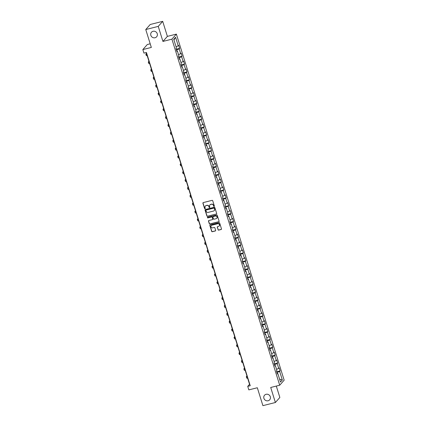 <?xml version="1.0" encoding="UTF-8"?>
<svg xmlns="http://www.w3.org/2000/svg" width="427" height="427" viewBox="0 0 427 427"><rect width="100%" height="100%" fill="white"/><g stroke="black" fill="none" stroke-linecap="round" stroke-linejoin="round"><path stroke-width="0.64" d="M214.119 206.428A0.368 0.347 -138.5 0 0 214.354 205.995L212.715 200.738A0.528 0.496 -138.5 0 0 212.07 200.364L203.247 202.585A0.528 0.496 -138.5 0 0 202.91 203.204L204.549 208.467A0.368 0.347 -138.5 0 0 205.168 208.622A0.368 0.347 -138.5 0 0 205.232 208.291L205.024 207.613A1.687 1.591 -138.5 0 1 206.097 205.633L206.833 205.446A1.687 1.591 -138.5 0 1 208.894 206.636L209.107 207.319A0.368 0.347 -138.5 0 0 209.726 207.474A0.368 0.347 -138.5 0 0 209.796 207.143L209.582 206.465A1.687 1.591 -138.5 0 1 210.655 204.485L211.392 204.298A1.687 1.591 -138.5 0 1 213.457 205.488L213.665 206.172A0.368 0.347 -138.5 0 0 214.119 206.428M209.951 204.885A1.687 1.591 -138.5 0 1 210.778 204.346L211.514 204.165A1.687 1.591 -138.5 0 1 213.575 205.355L213.788 206.033A0.368 0.347 -138.5 0 0 214.338 206.252M203.071 202.67A0.528 0.496 -138.5 0 0 203.028 203.071L204.666 208.328A0.368 0.347 -138.5 0 0 205.216 208.547M205.387 206.033A1.687 1.591 -138.5 0 1 206.22 205.494L206.951 205.312A1.687 1.591 -138.5 0 1 209.016 206.503L209.23 207.18A0.368 0.347 -138.5 0 0 209.78 207.399M266.101 394.297A3.437 3.235 -138.5 0 0 264.318 399.208A3.437 3.235 -138.5 0 0 269.683 399.8A3.437 3.235 -138.5 0 0 266.101 394.297M153.037 31.294A3.437 3.235 -138.5 0 0 151.259 36.204A3.437 3.235 -138.5 0 0 156.618 36.802A3.437 3.235 -138.5 0 0 153.037 31.294M218.026 229.747A0.528 0.496 -138.5 0 0 218.667 230.121L221.143 229.496A0.528 0.496 -138.5 0 0 221.48 228.877L219.659 223.038A0.528 0.496 -138.5 0 0 219.019 222.664L210.191 224.885A0.528 0.496 -138.5 0 0 209.854 225.504L211.675 231.349A0.528 0.496 -138.5 0 0 212.32 231.717L215.309 230.964A0.528 0.496 -138.5 0 0 215.646 230.345L214.866 227.847A0.528 0.496 -138.5 0 0 214.221 227.474L212.737 227.847A1.409 1.329 -138.5 0 1 211.269 225.589A1.409 1.329 -138.5 0 1 211.915 225.2L217.722 223.737A1.409 1.329 -138.5 0 1 219.195 225.995A1.409 1.329 -138.5 0 1 218.549 226.385L217.583 226.63A0.528 0.496 -138.5 0 0 217.247 227.249L218.144 229.614A0.528 0.496 -138.5 0 0 218.789 229.982L221.266 229.363A0.528 0.496 -138.5 0 0 221.437 229.278M158.246 26.394L162.927 41.424L167.384 36.38L162.703 21.35L158.246 26.394L145.756 29.538L151.334 47.44L142.842 49.575L143.942 53.108L146.44 52.478L250.233 385.725L247.735 386.355L248.834 389.883L257.326 387.748L262.904 405.65L275.388 402.506L279.85 397.462L276.301 386.072M162.927 41.424L171.916 39.161L279.701 385.218L270.707 387.481L275.388 402.506M216.35 214.103A0.528 0.496 -138.5 0 0 216.686 213.484L214.866 207.645A0.528 0.496 -138.5 0 0 214.221 207.271L205.398 209.492A0.528 0.496 -138.5 0 0 205.061 210.111L206.881 215.95A0.528 0.496 -138.5 0 0 207.522 216.324L216.468 213.964A0.528 0.496 -138.5 0 0 216.644 213.884M217.263 215.341L219.083 221.181A0.528 0.496 -138.5 0 1 218.747 221.8L209.919 224.02A0.528 0.496 -138.5 0 1 209.278 223.647L208.499 221.149A0.528 0.496 -138.5 0 1 208.835 220.529L212.411 219.633A0.528 0.496 -138.5 0 0 212.747 219.014L212.235 217.354A0.528 0.496 -138.5 0 0 211.589 216.98L207.864 217.919A0.368 0.347 -138.5 0 1 207.479 217.327A0.368 0.347 -138.5 0 1 207.645 217.226L216.617 214.968A0.528 0.496 -138.5 0 1 217.263 215.341M145.756 29.538L150.213 24.494L162.703 21.35M171.916 39.161L176.378 34.117L284.158 380.174L279.701 385.218M276.696 371.778L280.096 370.924L279.157 367.898L278.714 368.394L277.208 363.553L277.646 363.057L276.707 360.03L276.264 360.527L274.758 355.686L275.196 355.189L274.257 352.163L273.814 352.659L272.309 347.818L272.746 347.322L271.802 344.295L271.364 344.792L269.859 339.951L270.296 339.454L269.352 336.428L268.914 336.924L267.403 332.083L267.846 331.587L266.902 328.56L266.464 329.057L264.953 324.216L265.397 323.719L264.452 320.693L264.014 321.189L262.504 316.348L262.947 315.852L262.002 312.826L261.564 313.327L260.054 308.481L260.497 307.984L259.552 304.958L259.114 305.46L257.604 300.619L258.047 300.117L257.102 297.091L256.664 297.592L255.154 292.751L255.592 292.249L254.652 289.223L254.209 289.725L252.704 284.884L253.142 284.382L252.202 281.356L251.759 281.857L250.254 277.016L250.692 276.515L249.752 273.493L249.309 273.99L247.804 269.149L248.242 268.647L247.302 265.626L246.859 266.122L245.354 261.281L245.792 260.785L244.852 257.759L244.409 258.255L242.904 253.414L243.342 252.917L242.397 249.891L241.96 250.387L240.454 245.546L240.892 245.05L239.947 242.024L239.51 242.52L237.999 237.679L238.442 237.182L237.497 234.156L237.06 234.653L235.549 229.811L235.992 229.315L235.047 226.289L234.61 226.785L233.099 221.944L233.542 221.448L232.598 218.421L232.16 218.918L230.649 214.076L231.092 213.58L230.148 210.554L229.71 211.05L228.199 206.209L228.642 205.713L227.698 202.686L227.26 203.183L225.75 198.341L226.187 197.845L225.248 194.819L224.805 195.315L223.3 190.474L223.737 189.978L222.798 186.951L222.355 187.448L220.85 182.607L221.287 182.11L220.348 179.084L219.905 179.58L218.4 174.739L218.837 174.243L217.898 171.216L217.455 171.713L215.95 166.872L216.388 166.375L215.448 163.349L215.005 163.851L213.5 159.004L213.938 158.508L212.993 155.481L212.555 155.983L211.05 151.142L211.488 150.64L210.543 147.614L210.105 148.116L208.595 143.275L209.038 142.773L208.093 139.746L207.655 140.248L206.145 135.407L206.588 134.905L205.643 131.879L205.206 132.381L203.695 127.54L204.138 127.038L203.193 124.017L202.756 124.513L201.245 119.672L201.688 119.17L200.743 116.149L200.306 116.646L198.795 111.805L199.238 111.308L198.293 108.282L197.856 108.778L196.345 103.937L196.783 103.441L195.844 100.414L195.401 100.911L193.895 96.07L194.333 95.573L193.394 92.547L192.951 93.043L191.445 88.202L191.883 87.706L190.944 84.679L190.501 85.176L188.996 80.335L189.433 79.838L188.494 76.812L188.051 77.308L186.546 72.467L186.983 71.971L186.044 68.944L185.601 69.441L184.096 64.6L184.533 64.103L183.589 61.077L183.151 61.573L181.646 56.732L182.083 56.236L181.139 53.21L180.701 53.706L179.191 48.865L179.634 48.368L178.689 45.342L178.251 45.838L175.582 37.266L173.746 39.343L176.42 47.915L175.977 48.411L176.922 51.437L177.36 50.941L176.762 50.92M280.096 370.924L279.658 371.421L282.327 379.993L280.496 382.069L277.828 373.492L277.385 373.993L276.445 370.967L276.883 370.471L275.378 365.624L274.935 366.126L273.995 363.099L274.433 362.603L272.922 357.762L272.485 358.258L271.54 355.232L271.983 354.736L270.472 349.894L270.035 350.391L269.09 347.364L269.533 346.868L268.023 342.027L267.585 342.523L266.64 339.497L267.083 339.001L265.573 334.16L265.135 334.656L264.19 331.63L264.633 331.133L263.123 326.292L262.685 326.788L261.74 323.762L262.183 323.266L260.673 318.425L260.235 318.921L259.29 315.895L259.728 315.398L258.223 310.557L257.785 311.053L256.84 308.027L257.278 307.531L255.773 302.69L255.33 303.186L254.391 300.16L254.828 299.663L253.323 294.822L252.88 295.319L251.941 292.292L252.378 291.796L250.873 286.955L250.43 287.451L249.491 284.425L249.928 283.928L248.423 279.087L247.98 279.584L247.041 276.557L247.479 276.061L245.973 271.22L245.53 271.716L244.591 268.69L245.029 268.193L243.518 263.352L243.08 263.849L242.136 260.828L242.579 260.326L241.068 255.485L240.631 255.981L239.686 252.96L240.129 252.458L238.618 247.617L238.181 248.119L237.236 245.093L237.679 244.591L236.168 239.75L235.731 240.252L234.786 237.225L235.229 236.723L233.718 231.882L233.281 232.384L232.336 229.358L232.779 228.856L231.269 224.015L230.831 224.517L229.886 221.49L230.324 220.994L228.819 216.153L228.381 216.649L227.436 213.623L227.874 213.126L226.369 208.285L225.926 208.782L224.986 205.755L225.424 205.259L223.919 200.418L223.476 200.914L222.536 197.888L222.974 197.391L221.469 192.55L221.026 193.047L220.086 190.02L220.524 189.524L219.019 184.683L218.576 185.179L217.637 182.153L218.074 181.656L216.569 176.815L216.126 177.312L215.187 174.285L215.624 173.789L214.114 168.948L213.676 169.444L212.731 166.418L213.174 165.922L211.664 161.08L211.226 161.577L210.281 158.55L210.724 158.054L209.214 153.213L208.776 153.709L207.832 150.683L208.275 150.187L206.764 145.345L206.326 145.842L205.382 142.815L205.825 142.319L204.314 137.478L203.876 137.974L202.932 134.948L203.375 134.452L201.864 129.611L201.427 130.107L200.482 127.081L200.92 126.584L199.414 121.743L198.977 122.239L198.032 119.218L198.47 118.717L196.964 113.876L196.521 114.372L195.582 111.351L196.02 110.849L194.515 106.008L194.071 106.51L193.132 103.483L193.57 102.982L192.065 98.141L191.622 98.642L190.682 95.616L191.12 95.114L189.615 90.273L189.172 90.775L188.232 87.748L188.67 87.247L187.165 82.406L186.722 82.907L185.782 79.881L186.22 79.385L184.71 74.538L184.272 75.04L183.327 72.014L183.77 71.517L182.26 66.676L181.822 67.172L180.877 64.146L181.32 63.65L179.81 58.809L179.372 59.305L178.427 56.279L178.87 55.782L177.36 50.941M275.041 365.619L274.481 364.663M276.525 369.318L278.714 368.394M274.726 364.599L277.208 363.553M275.378 365.624L274.774 365.608M272.591 357.751L272.031 356.796M274.075 361.455L276.264 360.527M272.277 356.737L274.758 355.686M272.922 357.762L272.325 357.741M270.142 349.884L269.581 348.928M271.625 353.588L273.814 352.659M269.827 348.87L272.309 347.818M270.472 349.894L269.875 349.873M267.692 342.016L267.131 341.061M269.175 345.721L271.364 344.792M267.377 341.002L269.859 339.951M268.023 342.027L267.425 342.006M265.242 334.149L264.681 333.193M266.726 337.853L268.914 336.924M264.927 333.135L267.403 332.083M265.573 334.16L264.975 334.144M262.792 326.281L262.226 325.326M264.276 329.986L266.464 329.057M262.477 325.267L264.953 324.216M263.123 326.292L262.525 326.276M260.342 318.414L259.776 317.458M261.826 322.118L264.014 321.189M260.027 317.4L262.504 316.348M260.673 318.425L260.075 318.409M257.892 310.546L257.326 309.591M259.37 314.251L261.564 313.327M257.577 309.532L260.054 308.481M258.223 310.557L257.62 310.541M255.442 302.679L254.876 301.729M256.921 306.383L259.114 305.46M255.122 301.665L257.604 300.619M255.773 302.69L255.17 302.674M252.992 294.811L252.426 293.861M254.471 298.516L256.664 297.592M252.672 293.797L255.154 292.751M253.323 294.822L252.72 294.806M250.542 286.944L249.976 285.994M252.021 290.648L254.209 289.725M250.222 285.93L252.704 284.884M250.873 286.955L250.27 286.939M248.087 279.077L247.527 278.126M249.571 282.781L251.759 281.857M247.772 278.062L250.254 277.016M248.423 279.087L247.82 279.071M245.637 271.209L245.077 270.259M247.121 274.913L249.309 273.99M245.322 270.195L247.804 269.149M245.973 271.22L245.37 271.204M243.187 263.342L242.627 262.392M244.671 267.046L246.859 266.122M242.872 262.327L245.354 261.281M243.518 263.352L242.92 263.336M240.737 255.474L240.177 254.524M242.221 259.178L244.409 258.255M240.422 254.46L242.904 253.414M241.068 255.485L240.47 255.469M238.287 247.612L237.727 246.657M239.771 251.311L241.96 250.387M237.972 246.592L240.454 245.546M238.618 247.617L238.02 247.601M235.837 239.744L235.277 238.789M237.321 243.443L239.51 242.52M235.523 238.725L237.999 237.679M236.168 239.75L235.571 239.734M233.388 231.877L232.822 230.922M234.871 235.576L237.06 234.653M233.073 230.858L235.549 229.811M233.718 231.882L233.121 231.866M230.938 224.01L230.372 223.054M232.421 227.708L234.61 226.785M230.623 222.99L233.099 221.944M231.269 224.015L230.671 223.999M228.488 216.142L227.922 215.187M229.966 219.846L232.16 218.918M228.173 215.123L230.649 214.076M228.819 216.153L228.215 216.131M226.038 208.275L225.472 207.319M227.516 211.979L229.71 211.05M225.718 207.26L228.199 206.209M226.369 208.285L225.766 208.264M223.588 200.407L223.022 199.452M225.066 204.111L227.26 203.183M223.268 199.393L225.75 198.341M223.919 200.418L223.316 200.396M221.138 192.54L220.572 191.584M222.616 196.244L224.805 195.315M220.818 191.526L223.3 190.474M221.469 192.55L220.866 192.529M218.683 184.672L218.122 183.717M220.167 188.376L222.355 187.448M218.368 183.658L220.85 182.607M219.019 184.683L218.416 184.667M216.233 176.805L215.672 175.849M217.717 180.509L219.905 179.58M215.918 175.791L218.4 174.739M216.569 176.815L215.966 176.799M213.783 168.937L213.222 167.982M215.267 172.641L217.455 171.713M213.468 167.923L215.95 166.872M214.114 168.948L213.516 168.932M211.333 161.07L210.773 160.12M212.817 164.774L215.005 163.851M211.018 160.056L213.5 159.004M211.664 161.08L211.066 161.064M208.883 153.202L208.323 152.252M210.367 156.906L212.555 155.983M208.568 152.188L211.05 151.142M209.214 153.213L208.616 153.197M206.433 145.335L205.873 144.385M207.917 149.039L210.105 148.116M206.118 144.321L208.595 143.275M206.764 145.345L206.166 145.329M203.983 137.467L203.417 136.517M205.467 141.172L207.655 140.248M203.668 136.453L206.145 135.407M204.314 137.478L203.716 137.462M201.533 129.6L200.968 128.65M203.017 133.304L205.206 132.381M201.218 128.586L203.695 127.54M201.864 129.611L201.266 129.594M199.083 121.732L198.518 120.782M200.562 125.437L202.756 124.513M198.768 120.718L201.245 119.672M199.414 121.743L198.811 121.727M196.633 113.865L196.068 112.915M198.112 117.569L200.306 116.646M196.313 112.851L198.795 111.805M196.964 113.876L196.361 113.86M194.184 106.003L193.618 105.047M195.662 109.702L197.856 108.778M193.863 104.983L196.345 103.937M194.515 106.008L193.911 105.992M191.734 98.135L191.168 97.18M193.212 101.834L195.401 100.911M191.413 97.116L193.895 96.07M192.065 98.141L191.461 98.125M189.278 90.268L188.718 89.312M190.762 93.967L192.951 93.043M188.964 89.248L191.445 88.202M189.615 90.273L189.012 90.257M186.829 82.4L186.268 81.445M188.312 86.099L190.501 85.176M186.514 81.381L188.996 80.335M187.165 82.406L186.562 82.39M184.379 74.533L183.818 73.577M185.862 78.237L188.051 77.308M184.064 73.513L186.546 72.467M184.71 74.538L184.112 74.522M181.929 66.665L181.368 65.71M183.413 70.37L185.601 69.441M181.614 65.651L184.096 64.6M182.26 66.676L181.662 66.655M179.479 58.798L178.918 57.842M180.963 62.502L183.151 61.573M179.164 57.784L181.646 56.732M179.81 58.809L179.212 58.787M177.029 50.93L176.468 49.975M178.513 54.635L180.701 53.706M176.714 49.916L179.191 48.865M176.063 46.767L178.251 45.838M173.944 39.973L175.582 37.266M150.197 43.8L147.299 44.531L142.842 49.575M167.384 36.38L176.378 34.117M146.205 52.537L249.544 384.305L247.735 386.355M277.491 373.486L276.931 372.531M279.584 379.139L282.327 379.993M277.176 372.467L279.658 371.421M277.828 373.492L277.224 373.476M176.234 49.222L179.634 48.368M178.683 57.09L182.083 56.236M181.133 64.957L184.533 64.103M183.583 72.825L186.983 71.971M186.033 80.692L189.433 79.838M188.483 88.56L191.883 87.706M190.933 96.427L194.333 95.573M193.383 104.295L196.783 103.441M195.833 112.162L199.238 111.308M198.283 120.03L201.688 119.17M200.733 127.897L204.138 127.038M203.188 135.765L206.588 134.905M205.638 143.632L209.038 142.773M208.088 151.5L211.488 150.64M210.538 159.367L213.938 158.508M212.988 167.229L216.388 166.375M215.438 175.097L218.837 174.243M217.887 182.964L221.287 182.11M220.337 190.832L223.737 189.978M222.787 198.699L226.187 197.845M225.237 206.567L228.642 205.713M227.687 214.434L231.092 213.58M230.137 222.302L233.542 221.448M232.592 230.169L235.992 229.315M235.042 238.036L238.442 237.182M237.492 245.904L240.892 245.05M239.942 253.771L243.342 252.917M242.392 261.639L245.792 260.785M244.842 269.506L248.242 268.647M247.292 277.374L250.692 276.515M249.742 285.241L253.142 284.382M252.192 293.109L255.592 292.249M254.641 300.976L258.047 300.117M257.091 308.844L260.497 307.984M259.541 316.706L262.947 315.852M261.997 324.573L265.397 323.719M264.446 332.441L267.846 331.587M266.896 340.308L270.296 339.454M269.346 348.176L272.746 347.322M271.796 356.043L275.196 355.189M274.246 363.911L277.646 363.057M205.222 209.577A0.528 0.496 -138.5 0 0 205.179 209.972L206.999 215.816A0.528 0.496 -138.5 0 0 207.645 216.185L216.468 213.964M214.349 208.36A0.368 0.347 -138.5 0 0 213.9 208.098L206.15 210.052A0.368 0.347 -138.5 0 0 205.915 210.484L206.14 211.2A1.687 1.591 -138.5 0 0 208.2 212.39L213.495 211.055A1.687 1.591 -138.5 0 0 214.573 209.081L214.471 208.227A0.368 0.347 -138.5 0 0 214.018 207.965L213.9 208.098M206.054 210.089A0.368 0.347 -138.5 0 1 206.273 209.913L214.018 207.965M214.327 210.522A1.687 1.591 -138.5 0 0 214.696 208.942L214.573 209.081M214.471 208.227L214.696 208.942M208.659 220.615A0.528 0.496 -138.5 0 0 208.616 221.015L209.395 223.513A0.528 0.496 -138.5 0 0 210.041 223.887L218.87 221.666A0.528 0.496 -138.5 0 0 219.04 221.581M212.71 219.409A0.528 0.496 -138.5 0 0 212.87 218.875L212.352 217.215A0.528 0.496 -138.5 0 0 211.707 216.847L207.864 217.919M207.549 217.268A0.368 0.347 -138.5 0 0 207.981 217.781M216.126 218.693A1.409 1.329 -138.5 0 0 216.857 216.681A1.409 1.329 -138.5 0 0 215.304 216.046L213.254 216.564A0.528 0.496 -138.5 0 0 212.918 217.183L213.436 218.837A0.528 0.496 -138.5 0 0 214.082 219.211L216.126 218.693M216.831 218.234A1.409 1.329 -138.5 0 0 215.421 215.913L215.304 216.046M213.084 216.644A0.528 0.496 -138.5 0 1 213.377 216.425L215.421 215.913M217.407 226.716A0.528 0.496 -138.5 0 0 217.364 227.111L218.144 229.614M219.254 225.926A1.409 1.329 -138.5 0 0 217.845 223.604L217.722 223.737M211.333 225.525A1.409 1.329 -138.5 0 1 212.038 225.066L217.845 223.604M210.015 224.97A0.528 0.496 -138.5 0 0 209.977 225.371L211.792 231.21A0.528 0.496 -138.5 0 0 212.438 231.583L215.432 230.831A0.528 0.496 -138.5 0 0 215.603 230.745M146.482 53.412L145.965 53.999A4.03 0.742 -17.3 0 0 145.863 54.25A4.03 0.742 -17.3 0 0 146.797 54.437M145.863 54.25L146.258 55.515A4.03 0.742 -17.3 0 0 147.192 55.697M148.932 61.28L148.415 61.862A4.03 0.742 -17.3 0 0 148.313 62.118A4.03 0.742 -17.3 0 0 149.247 62.299M148.313 62.118L148.708 63.383A4.03 0.742 -17.3 0 0 149.642 63.564M151.382 69.147L150.864 69.729A4.03 0.742 -17.3 0 0 150.763 69.985A4.03 0.742 -17.3 0 0 151.697 70.167M150.763 69.985L151.158 71.25A4.03 0.742 -17.3 0 0 152.092 71.432M153.832 77.015L153.314 77.597A4.03 0.742 -17.3 0 0 153.213 77.853A4.03 0.742 -17.3 0 0 154.147 78.034M153.213 77.853L153.608 79.118A4.03 0.742 -17.3 0 0 154.542 79.299M156.282 84.882L155.764 85.464A4.03 0.742 -17.3 0 0 155.663 85.72A4.03 0.742 -17.3 0 0 156.602 85.902M155.663 85.72L156.058 86.98A4.03 0.742 -17.3 0 0 156.992 87.167M158.732 92.75L158.22 93.332A4.03 0.742 -17.3 0 0 158.118 93.588A4.03 0.742 -17.3 0 0 159.052 93.769M158.118 93.588L158.508 94.847A4.03 0.742 -17.3 0 0 159.442 95.029M161.182 100.617L160.669 101.199A4.03 0.742 -17.3 0 0 160.568 101.455A4.03 0.742 -17.3 0 0 161.502 101.637M160.568 101.455L160.958 102.715A4.03 0.742 -17.3 0 0 161.892 102.896M163.632 108.485L163.119 109.066A4.03 0.742 -17.3 0 0 163.018 109.323A4.03 0.742 -17.3 0 0 163.952 109.504M163.018 109.323L163.408 110.582A4.03 0.742 -17.3 0 0 164.342 110.764M166.082 116.352L165.569 116.934A4.03 0.742 -17.3 0 0 165.468 117.19A4.03 0.742 -17.3 0 0 166.402 117.372M165.468 117.19L165.857 118.45A4.03 0.742 -17.3 0 0 166.792 118.631M168.532 124.22L168.019 124.801A4.03 0.742 -17.3 0 0 167.918 125.058A4.03 0.742 -17.3 0 0 168.852 125.239M167.918 125.058L168.307 126.317A4.03 0.742 -17.3 0 0 169.241 126.499M170.981 132.087L170.469 132.669A4.03 0.742 -17.3 0 0 170.368 132.925A4.03 0.742 -17.3 0 0 171.302 133.107M170.368 132.925L170.763 134.185A4.03 0.742 -17.3 0 0 171.697 134.366M173.437 139.955L172.919 140.536A4.03 0.742 -17.3 0 0 172.818 140.793A4.03 0.742 -17.3 0 0 173.752 140.974M172.818 140.793L173.213 142.052A4.03 0.742 -17.3 0 0 174.147 142.234M175.887 147.822L175.369 148.404A4.03 0.742 -17.3 0 0 175.267 148.66A4.03 0.742 -17.3 0 0 176.202 148.842M175.267 148.66L175.662 149.92A4.03 0.742 -17.3 0 0 176.597 150.101M178.337 155.69L177.819 156.271A4.03 0.742 -17.3 0 0 177.717 156.528A4.03 0.742 -17.3 0 0 178.651 156.709M177.717 156.528L178.112 157.787A4.03 0.742 -17.3 0 0 179.046 157.969M180.786 163.557L180.269 164.139A4.03 0.742 -17.3 0 0 180.167 164.395A4.03 0.742 -17.3 0 0 181.101 164.576M180.167 164.395L180.562 165.655A4.03 0.742 -17.3 0 0 181.496 165.836M183.236 171.424L182.719 172.006A4.03 0.742 -17.3 0 0 182.617 172.262A4.03 0.742 -17.3 0 0 183.551 172.444M182.617 172.262L183.012 173.522A4.03 0.742 -17.3 0 0 183.946 173.704M185.686 179.287L185.169 179.874A4.03 0.742 -17.3 0 0 185.067 180.13A4.03 0.742 -17.3 0 0 186.007 180.311M185.067 180.13L185.462 181.39A4.03 0.742 -17.3 0 0 186.396 181.571M188.136 187.154L187.624 187.741A4.03 0.742 -17.3 0 0 187.522 187.997A4.03 0.742 -17.3 0 0 188.456 188.179M187.522 187.997L187.912 189.257A4.03 0.742 -17.3 0 0 188.846 189.439M190.586 195.022L190.074 195.609A4.03 0.742 -17.3 0 0 189.972 195.86A4.03 0.742 -17.3 0 0 190.906 196.046M189.972 195.86L190.362 197.125A4.03 0.742 -17.3 0 0 191.296 197.306M193.036 202.889L192.524 203.471A4.03 0.742 -17.3 0 0 192.422 203.727A4.03 0.742 -17.3 0 0 193.356 203.914M192.422 203.727L192.812 204.992A4.03 0.742 -17.3 0 0 193.746 205.173M195.486 210.757L194.974 211.338A4.03 0.742 -17.3 0 0 194.872 211.595A4.03 0.742 -17.3 0 0 195.806 211.776M194.872 211.595L195.262 212.859A4.03 0.742 -17.3 0 0 196.196 213.041M197.936 218.624L197.423 219.206A4.03 0.742 -17.3 0 0 197.322 219.462A4.03 0.742 -17.3 0 0 198.256 219.643M197.322 219.462L197.712 220.727A4.03 0.742 -17.3 0 0 198.646 220.908M200.386 226.491L199.873 227.073A4.03 0.742 -17.3 0 0 199.772 227.329A4.03 0.742 -17.3 0 0 200.706 227.511M199.772 227.329L200.167 228.589A4.03 0.742 -17.3 0 0 201.101 228.776M202.841 234.359L202.323 234.941A4.03 0.742 -17.3 0 0 202.222 235.197A4.03 0.742 -17.3 0 0 203.156 235.378M202.222 235.197L202.617 236.457A4.03 0.742 -17.3 0 0 203.551 236.638M205.291 242.226L204.773 242.808A4.03 0.742 -17.3 0 0 204.672 243.064A4.03 0.742 -17.3 0 0 205.606 243.246M204.672 243.064L205.067 244.324A4.03 0.742 -17.3 0 0 206.001 244.506M207.741 250.094L207.223 250.676A4.03 0.742 -17.3 0 0 207.122 250.932A4.03 0.742 -17.3 0 0 208.056 251.113M207.122 250.932L207.517 252.192A4.03 0.742 -17.3 0 0 208.451 252.373M210.191 257.961L209.673 258.543A4.03 0.742 -17.3 0 0 209.572 258.799A4.03 0.742 -17.3 0 0 210.506 258.981M209.572 258.799L209.967 260.059A4.03 0.742 -17.3 0 0 210.901 260.24M212.641 265.829L212.123 266.411A4.03 0.742 -17.3 0 0 212.022 266.667A4.03 0.742 -17.3 0 0 212.956 266.848M212.022 266.667L212.416 267.926A4.03 0.742 -17.3 0 0 213.351 268.108M215.091 273.696L214.573 274.278A4.03 0.742 -17.3 0 0 214.471 274.534A4.03 0.742 -17.3 0 0 215.411 274.716M214.471 274.534L214.866 275.794A4.03 0.742 -17.3 0 0 215.8 275.975M217.54 281.564L217.028 282.146A4.03 0.742 -17.3 0 0 216.927 282.402A4.03 0.742 -17.3 0 0 217.861 282.583M216.927 282.402L217.316 283.661A4.03 0.742 -17.3 0 0 218.25 283.843M219.99 289.431L219.478 290.013A4.03 0.742 -17.3 0 0 219.377 290.269A4.03 0.742 -17.3 0 0 220.311 290.451M219.377 290.269L219.766 291.529A4.03 0.742 -17.3 0 0 220.7 291.71M222.44 297.299L221.928 297.881A4.03 0.742 -17.3 0 0 221.826 298.137A4.03 0.742 -17.3 0 0 222.761 298.318M221.826 298.137L222.216 299.396A4.03 0.742 -17.3 0 0 223.15 299.578M224.89 305.166L224.378 305.748A4.03 0.742 -17.3 0 0 224.276 306.004A4.03 0.742 -17.3 0 0 225.21 306.186M224.276 306.004L224.666 307.264A4.03 0.742 -17.3 0 0 225.6 307.445M227.34 313.034L226.828 313.615A4.03 0.742 -17.3 0 0 226.726 313.872A4.03 0.742 -17.3 0 0 227.66 314.053M226.726 313.872L227.116 315.131A4.03 0.742 -17.3 0 0 228.05 315.313M229.79 320.896L229.278 321.483A4.03 0.742 -17.3 0 0 229.176 321.739A4.03 0.742 -17.3 0 0 230.11 321.921M229.176 321.739L229.571 322.999A4.03 0.742 -17.3 0 0 230.505 323.18M232.245 328.763L231.728 329.35A4.03 0.742 -17.3 0 0 231.626 329.607A4.03 0.742 -17.3 0 0 232.56 329.788M231.626 329.607L232.021 330.866A4.03 0.742 -17.3 0 0 232.955 331.048M234.695 336.631L234.177 337.218A4.03 0.742 -17.3 0 0 234.076 337.474A4.03 0.742 -17.3 0 0 235.01 337.656M234.076 337.474L234.471 338.734A4.03 0.742 -17.3 0 0 235.405 338.915M237.145 344.498L236.627 345.085A4.03 0.742 -17.3 0 0 236.526 345.336A4.03 0.742 -17.3 0 0 237.46 345.523M236.526 345.336L236.921 346.601A4.03 0.742 -17.3 0 0 237.855 346.783M239.595 352.366L239.077 352.948A4.03 0.742 -17.3 0 0 238.976 353.204A4.03 0.742 -17.3 0 0 239.91 353.385M238.976 353.204L239.371 354.469A4.03 0.742 -17.3 0 0 240.305 354.65M242.045 360.233L241.527 360.815A4.03 0.742 -17.3 0 0 241.426 361.071A4.03 0.742 -17.3 0 0 242.36 361.253M241.426 361.071L241.821 362.336A4.03 0.742 -17.3 0 0 242.755 362.518M244.495 368.101L243.977 368.682A4.03 0.742 -17.3 0 0 243.876 368.939A4.03 0.742 -17.3 0 0 244.81 369.12M243.876 368.939L244.271 370.204A4.03 0.742 -17.3 0 0 245.205 370.385M246.945 375.968L246.432 376.55A4.03 0.742 -17.3 0 0 246.331 376.806A4.03 0.742 -17.3 0 0 247.265 376.988M246.331 376.806L246.721 378.066A4.03 0.742 -17.3 0 0 247.655 378.253"/></g></svg>
